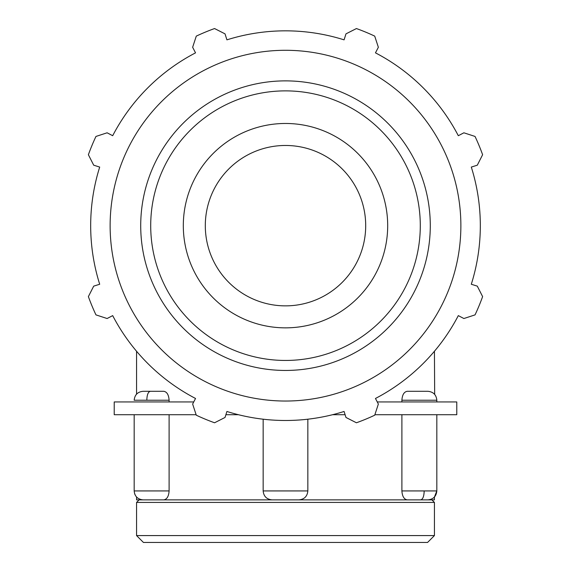 <?xml version="1.0" encoding="UTF-8"?>
<svg xmlns="http://www.w3.org/2000/svg" width="571" height="571" viewBox="0 0 571 571"><rect width="100%" height="100%" fill="white"/><g stroke="black" fill="none" stroke-linecap="round" stroke-linejoin="round"><path stroke-width="0.86" d="M146.826 400.228C146.968 394.804 148.146 391.82 150.344 391.292M407.266 391.292C404.061 391.82 402.269 394.804 401.891 400.228L436.822 400.228C436.294 394.804 433.318 391.827 427.886 391.292L407.266 391.292M401.891 401.941L401.891 400.228M135.577 495.742L136.562 497.013L136.562 499.868L150.344 499.868M424.174 490.932C424.032 496.363 422.854 499.347 420.656 499.868L434.438 499.868L434.438 497.013L436.822 490.932L401.891 490.932C402.277 496.363 404.061 499.347 407.266 499.868L427.886 499.868C433.318 499.339 436.294 496.363 436.822 490.932L436.822 414.71M136.562 502.423L139.117 499.868L163.734 499.868C166.939 499.347 168.731 496.363 169.109 490.932L134.178 490.932C134.706 496.363 137.682 499.339 143.114 499.868L431.883 499.868L434.438 502.423L136.562 502.423L136.562 535.577L434.438 535.577L427.565 542.45L143.435 542.45L136.562 535.577M298.89 499.868L272.11 499.868M169.109 400.228C168.723 394.804 166.939 391.82 163.734 391.292L143.114 391.292C137.682 391.827 134.706 394.804 134.178 400.228L169.109 400.228L169.109 401.941M169.109 414.71L169.109 490.932M401.891 490.932L401.891 414.71M377.267 401.941L456.779 401.941L456.779 414.71L374.883 414.71M345.105 414.71L332.579 414.71M238.421 414.71L225.895 414.71M196.117 414.71L114.221 414.71L114.221 401.941L193.733 401.941M471.303 167.082L477.299 165.19L482.616 154.727A209.486 209.486 0 0 0 475.036 136.44L463.888 132.8L458.313 135.705A194.825 194.825 0 0 0 375.461 52.853L378.359 47.279L374.719 36.123A209.486 209.486 0 0 0 356.432 28.55L345.976 33.86L344.085 39.856A194.825 194.825 0 0 0 226.915 39.856L225.024 33.86L214.568 28.55A209.486 209.486 0 0 0 196.281 36.123L192.641 47.279L195.539 52.853A194.825 194.825 0 0 0 112.687 135.705L107.112 132.8L95.964 136.44A209.486 209.486 0 0 0 88.384 154.727L93.701 165.19L99.697 167.082A194.825 194.825 0 0 0 99.697 284.251L93.701 286.135L88.384 296.599A209.486 209.486 0 0 0 95.964 314.885L107.112 318.525L112.687 315.62A194.825 194.825 0 0 0 195.539 398.472L192.641 404.047L196.281 415.203A209.486 209.486 0 0 0 214.568 422.776L225.024 417.465L226.915 411.47A194.825 194.825 0 0 0 344.085 411.47L345.976 417.465L356.432 422.776A209.486 209.486 0 0 0 374.719 415.203L378.359 404.047L375.461 398.472A194.825 194.825 0 0 0 458.313 315.62L463.888 318.525L475.036 314.885A209.486 209.486 0 0 0 482.616 296.599L477.299 286.135L471.303 284.251A194.825 194.825 0 0 0 471.303 167.082M285.5 401.035A175.376 175.376 0 0 0 437.379 137.975A175.376 175.376 0 0 0 133.621 137.975A175.376 175.376 0 0 0 285.5 401.035M285.5 327.854A102.188 102.188 0 0 0 387.688 225.666A102.188 102.188 0 0 0 285.5 123.472A102.188 102.188 0 0 0 183.312 225.666A102.188 102.188 0 0 0 285.5 327.854M285.5 305.863A80.197 80.197 0 0 0 365.697 225.666A80.197 80.197 0 0 0 285.5 145.469A80.197 80.197 0 0 0 205.303 225.666A80.197 80.197 0 0 0 285.5 305.863M298.904 499.868C304.336 499.339 307.312 496.363 307.84 490.932L263.16 490.932C263.688 496.363 266.664 499.339 272.096 499.868M285.5 360.451A134.792 134.792 0 0 1 150.708 225.666A134.792 134.792 0 0 1 285.5 90.875A134.792 134.792 0 0 1 420.292 225.666A134.792 134.792 0 0 1 285.5 360.451M430.284 225.666A144.784 144.784 0 0 0 285.5 80.875A144.784 144.784 0 0 0 140.716 225.666A144.784 144.784 0 0 0 285.5 370.451A144.784 144.784 0 0 0 430.284 225.666M434.667 394.404L434.438 351.258M135.955 394.882L136.562 394.154L136.562 351.258M436.822 401.941L436.822 400.228M134.606 493.665L135.056 494.793M134.178 490.932L134.178 414.71L134.178 490.932M307.84 490.932L307.84 419.2M263.16 490.932L263.16 419.2M434.438 502.423L434.438 535.577"/></g></svg>
